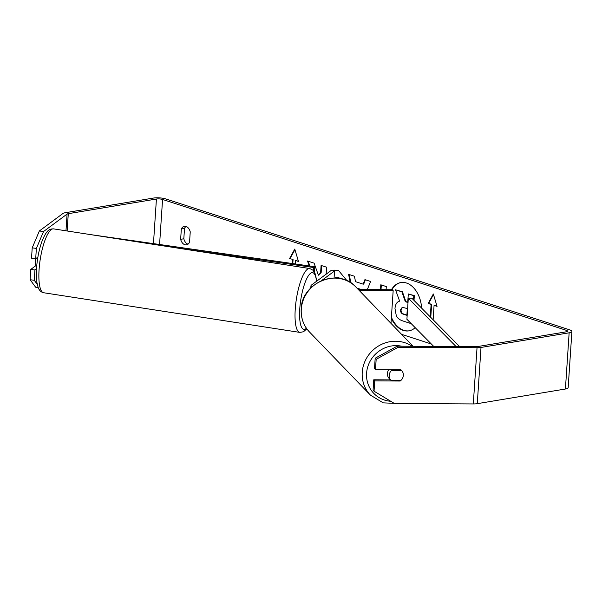 <?xml version="1.0" encoding="UTF-8"?>
<svg xmlns="http://www.w3.org/2000/svg" width="602" height="602" viewBox="0 0 602 602"><rect width="100%" height="100%" fill="white"/><g stroke="black" fill="none" stroke-linecap="round" stroke-linejoin="round"><path stroke-width="0.9" d="M391.338 318.375A24.494 16.502 -99.4 0 0 403.295 330.408A24.494 16.502 -99.4 0 0 408.886 330.867A24.494 16.502 -99.4 0 0 415.184 327.661M421.588 308.089A24.494 16.502 -99.4 0 0 406.448 283.008A24.494 16.502 -99.4 0 0 400.857 282.549A24.494 16.502 -99.4 0 0 391.458 289.728M391.405 317.262A24.494 16.502 -99.4 0 0 403.829 330.325A24.494 16.502 -99.4 0 0 409.149 330.822M180.645 239.318A7.262 4.891 -99.4 0 0 184.837 244.721A7.262 4.891 -99.4 0 0 186.492 244.856A7.262 4.891 -99.4 0 0 189.555 242.2L190.24 231.86A7.262 4.891 -99.4 0 0 184.393 226.314A7.262 4.891 -99.4 0 0 181.33 228.971L180.645 239.318L183.821 238.791A7.262 4.891 -99.4 0 0 188.012 244.194L188.012 244.194M402.738 377.853A7.262 6.833 138.1 0 0 403.34 375.422A7.262 6.833 138.1 0 0 401.692 370.539A7.262 6.833 138.1 0 0 400.887 369.786L375.475 369.643L374.497 368.544L375.181 358.228L397.162 346.18L476.054 346.624A4.357 1.061 3.8 0 0 478.041 346.489L566.173 331.837A4.357 1.061 3.8 0 0 567.551 331.16A4.357 1.061 3.8 0 0 566.384 330.347L162.57 199.458A4.357 1.061 3.8 0 0 156.422 199.029L68.282 213.68A4.357 1.061 3.8 0 0 67.093 214.071L43.517 231.552L36.376 248.415L35.691 258.732L31.53 258.16L32.215 247.843L39.356 230.98L43.517 231.552M332.801 270.757L334.674 270.125L338.572 270.524L347.03 280.765M339.445 278.433L336.172 277.402L334.765 278.011M380.487 289.667L380.81 284.784L386.296 286.567L386.085 289.697M326.118 274.188L326.585 267.205L321.099 265.429L320.61 272.698L318.398 275.219L314.109 263.164L307.524 261.027L309.3 265.956M431.325 343.998L401.594 334.358M436.954 306.079L434.072 305.41L437.044 306.373L433.32 293.972L428.135 303.483L431.107 304.446L430.279 316.885M434.072 305.41L433.124 319.76M292.798 263.593L293.069 259.447L289.57 258.574L294.754 249.062L298.479 261.456L295.507 260.493L295.281 263.947M292.542 259.53L292.279 263.518M350.304 282.519L348.581 274.339L354.42 276.235L355.526 281.683L363.194 284.174L364.917 279.637L370.584 281.473L367.31 289.592M397.162 346.18L398.148 347.271L477.032 347.723A8.714 2.122 3.8 0 0 481.006 347.452L569.146 332.801A8.714 2.122 3.8 0 0 571.9 331.454A8.714 2.122 3.8 0 0 569.56 329.821L165.746 198.931A8.714 2.122 3.8 0 0 153.45 198.066L65.317 212.717A8.714 2.122 3.8 0 0 62.932 213.499L39.356 230.98M186.048 226.45A7.262 4.891 -99.4 0 0 184.505 228.444L183.821 238.791M38.182 287.545L35.623 287.199L30.1 279.719L34.261 280.291L34.946 269.974L30.785 269.403L36.398 265.241M30.785 269.403L30.1 279.719M36.376 248.415L32.215 247.843M34.946 269.974L36.496 268.823M34.261 280.291L37.226 284.302M37.888 257.099L35.691 258.732M374.045 391.202L373.067 390.104L373.752 379.787L374.73 380.885L374.045 391.202L394.415 403.49L473.3 403.934A8.714 2.122 3.8 0 0 477.273 403.664L565.413 389.012A8.714 2.122 3.8 0 0 568.168 387.665L571.9 331.454M373.752 379.787L390.532 379.885M398.148 347.271L376.167 359.326L375.475 369.643M376.167 359.326L375.181 358.228M374.73 380.885L400.142 381.028A7.262 6.833 138.1 0 0 400.985 380.344M399.517 380.329L400.142 381.028M181.33 228.971L184.505 228.444M411.241 323.665L402.542 320.843C399.547 319.82 397.455 318.097 396.289 315.696L394.972 308.487C395.386 304.236 396.936 301.79 399.623 301.158L395.544 289.803L401.895 291.857L405.319 301.685L407.727 302.467L408.299 293.934L413.792 295.717L413.514 299.916M408.299 293.934L414.327 295.627L414.01 300.413M414.327 295.627L413.792 295.717M401.895 291.857L402.422 291.774L405.853 301.594L407.75 302.212M405.853 301.594L405.319 301.685M402.422 291.774L395.544 289.803M401.12 282.511A24.494 16.502 -99.4 0 0 391.932 289.728M433.485 294.544L428.662 303.393L431.634 304.356L430.769 317.382M431.634 304.356L431.107 304.446M428.662 303.393L428.135 303.483M298.389 261.17L295.507 260.493M293.069 259.447L289.57 258.574M290.104 258.484L294.927 249.627M308.156 261.238L309.895 266.046M321.611 265.595L321.144 272.608L318.398 275.219M321.144 272.608L320.61 272.698M381.006 289.667L381.322 284.949M340.228 278.575L338.459 277.484L336.443 277.371M333.102 270.795L334.945 270.087M360.809 289.554L357.219 288.388M361.629 289.562L357.009 288.17M365.361 279.779L363.721 284.084L363.194 284.174M350.936 282.925L349.168 274.527M400.526 309.789L400.526 309.872C400.45 312.114 401.361 313.552 403.28 314.176L406.877 315.343L407.321 308.585L402.279 307.253L400.526 309.789L401.052 309.789C400.977 312.024 401.895 313.461 403.807 314.086L406.892 315.087M402.55 307.231L401.06 309.706M35.653 258.725A7.262 1.911 98.8 0 0 35.42 260.658A7.262 1.911 98.8 0 0 35.616 265.121L36.782 265.301M459.559 346.526L411.813 298.193L408.306 298.193L406.907 319.278L433.681 346.383M456.03 346.511L408.306 298.193M90.45 234.592L314.801 266.746L314.44 272.142M171.991 247.211L313.665 267.521L314.801 266.746M313.665 267.521L313.446 270.712M321.528 280.637L334.539 270.99L334.072 278.004M311.685 287.079A13.793 3.364 -176.2 0 1 310.941 285.89A13.793 3.364 -176.2 0 1 311.535 285.002L331.07 270.516L334.539 270.99M359.213 290.457L393.174 290.646L392.353 289.735L358.325 289.539M393.174 290.646L390.999 323.387M388.711 369.718A7.262 6.863 136 0 0 387.402 373.458A7.262 6.863 136 0 0 389.238 378.538L389.893 379.222A7.262 6.863 136 0 0 390.021 379.35M391.533 370.403A7.262 6.863 136 0 0 389.216 375.332A7.262 6.863 136 0 0 390.924 380.283L401.007 380.344A7.262 6.863 136 0 0 403.332 375.415A7.262 6.863 136 0 0 401.617 370.463L391.533 370.403L390.886 369.726M390.924 380.283L389.772 379.087A7.262 6.863 136 0 0 389.893 379.222M566.384 330.347L566.286 331.815M162.57 199.458L159.575 244.495M67.093 214.071L65.979 230.799M68.282 213.68L67.138 230.98M156.422 199.029L153.457 243.622M477.032 347.723L473.3 403.934M481.006 347.452L477.273 403.664M569.146 332.801L565.413 389.012M338.459 277.484L337.933 277.575M401.052 309.789L400.526 309.872M403.807 314.086L403.28 314.176M299.819 332.394L43.668 292.745A32.312 8.503 -81.2 0 1 39.22 267.77A32.312 8.503 -81.2 0 1 53.548 228.88L309.706 268.53A32.312 8.503 98.8 0 0 295.379 307.419A32.312 8.503 98.8 0 0 299.819 332.394L303.476 331.77L306.832 328.835M306.418 328.256A28.685 7.548 -81.2 0 1 299.894 307.178A28.685 7.548 -81.2 0 1 308.201 276.017A28.685 7.548 -81.2 0 1 316.547 281.284M309.451 331.958C303.528 325.607 300.774 317.999 301.196 309.135C301.429 282.488 338.775 267.288 355.948 287.071A32.312 30.544 136 0 0 322.236 280.524A32.312 30.544 136 0 0 301.286 309.338A32.312 30.544 136 0 0 309.451 331.958L370.388 395.085A32.312 30.544 -44 0 1 362.223 372.465A32.312 30.544 -44 0 1 380.246 345.014A32.312 30.544 -44 0 1 412.174 346.263M401.692 346.203A28.685 27.113 136 0 0 366.58 373.338A28.685 27.113 136 0 0 390.773 401.293M336.172 277.402L336.706 277.311M43.668 292.745C41.064 292.211 39.213 290.405 38.092 287.32L36.842 282.172L36.654 266.686C37.52 257.092 39.348 248.483 42.155 240.853C46.843 229.535 49.642 228.888 53.548 228.88M316.772 281.119L315.29 273.97L312.995 270.223L309.706 268.53M310.941 285.89L310.805 287.929M355.948 287.071L413.085 346.263M370.388 395.085L383.188 402.858L398.411 403.513"/></g></svg>

